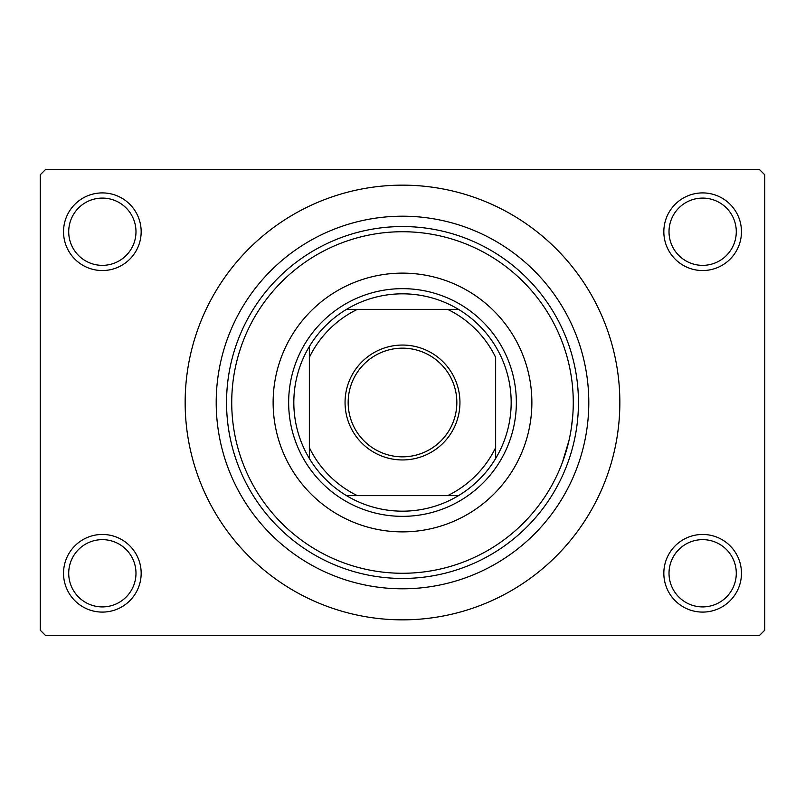 <?xml version="1.0" encoding="UTF-8"?>
<svg xmlns="http://www.w3.org/2000/svg" width="805" height="805" viewBox="0 0 805 805"><rect width="100%" height="100%" fill="white"/><g stroke="black" fill="none" stroke-linecap="round" stroke-linejoin="round"><path stroke-width="1.21" d="M663.833 573.271A38.811 38.811 0 0 1 702.654 534.46A38.811 38.811 0 0 1 741.465 573.271A38.811 38.811 0 0 1 702.654 612.092A38.811 38.811 0 0 1 663.833 573.271M736.283 573.271A33.639 33.639 0 0 0 702.654 539.642A33.639 33.639 0 0 0 669.015 573.271A33.639 33.639 0 0 0 702.654 606.91A33.639 33.639 0 0 0 736.283 573.271M63.535 573.271A38.811 38.811 0 0 1 102.346 534.46A38.811 38.811 0 0 1 141.167 573.271A38.811 38.811 0 0 1 102.346 612.092A38.811 38.811 0 0 1 63.535 573.271M135.985 573.271A33.639 33.639 0 0 0 102.346 539.642A33.639 33.639 0 0 0 68.717 573.271A33.639 33.639 0 0 0 102.346 606.91A33.639 33.639 0 0 0 135.985 573.271M63.535 231.729A38.811 38.811 0 0 1 102.346 192.908A38.811 38.811 0 0 1 141.167 231.729A38.811 38.811 0 0 1 102.346 270.54A38.811 38.811 0 0 1 63.535 231.729M135.985 231.729A33.639 33.639 0 0 0 102.346 198.09A33.639 33.639 0 0 0 68.717 231.729A33.639 33.639 0 0 0 102.346 265.358A33.639 33.639 0 0 0 135.985 231.729M663.833 231.729A38.811 38.811 0 0 1 702.654 192.908A38.811 38.811 0 0 1 741.465 231.729A38.811 38.811 0 0 1 702.654 270.54A38.811 38.811 0 0 1 663.833 231.729M736.283 231.729A33.639 33.639 0 0 0 702.654 198.09A33.639 33.639 0 0 0 669.015 231.729A33.639 33.639 0 0 0 702.654 265.358A33.639 33.639 0 0 0 736.283 231.729M216.203 402.5A186.297 186.297 0 0 1 402.5 216.203A186.297 186.297 0 0 1 588.797 402.5A186.297 186.297 0 0 1 402.5 588.797A186.297 186.297 0 0 1 216.203 402.5M185.15 402.5A217.35 217.35 0 0 0 402.5 619.85A217.35 217.35 0 0 0 619.85 402.5A217.35 217.35 0 0 0 402.5 185.15A217.35 217.35 0 0 0 185.15 402.5M759.578 635.376L45.422 635.376L40.25 630.204L40.25 174.796L45.422 169.624L759.578 169.624L764.75 174.796L764.75 630.204L759.578 635.376M572.727 416.225L571.228 428.874M568.984 440.526L562.373 462.533L559.113 470.603M273.126 402.5A129.374 129.374 0 0 0 402.5 531.874A129.374 129.374 0 0 0 531.874 402.5A129.374 129.374 0 0 0 402.5 273.126A129.374 129.374 0 0 0 273.126 402.5M573.271 402.5A170.771 170.771 0 0 0 402.5 231.729A170.771 170.771 0 0 0 231.729 402.5A170.771 170.771 0 0 0 402.5 573.271A170.771 170.771 0 0 0 573.271 402.5M226.547 402.5A175.953 175.953 0 0 1 402.5 226.547A175.953 175.953 0 0 1 578.453 402.5A175.953 175.953 0 0 1 402.5 578.453A175.953 175.953 0 0 1 226.547 402.5M402.5 345.053A57.447 57.447 0 0 1 459.947 402.5A57.447 57.447 0 0 1 402.5 459.947A57.447 57.447 0 0 1 345.053 402.5A57.447 57.447 0 0 1 402.5 345.053M402.5 456.838A54.338 54.338 0 0 0 456.838 402.5A54.338 54.338 0 0 0 402.5 348.163A54.338 54.338 0 0 0 348.163 402.5A54.338 54.338 0 0 0 402.5 456.838M402.5 293.825A108.675 108.675 0 0 0 346.522 309.351L357.39 309.351L346.522 309.351A108.675 108.675 0 0 0 309.351 458.478L309.351 447.61L309.351 458.478A108.675 108.675 0 0 0 458.478 495.649L447.61 495.649L458.478 495.649A108.675 108.675 0 0 0 495.649 458.478L495.649 357.39A103.503 103.503 0 0 0 447.61 309.351L357.39 309.351A103.503 103.503 0 0 0 309.351 357.39L309.351 447.61A103.503 103.503 0 0 0 357.39 495.649L447.61 495.649A103.503 103.503 0 0 0 495.649 447.61L495.649 458.478A108.675 108.675 0 0 0 458.478 309.351L447.61 309.351L458.478 309.351A108.675 108.675 0 0 0 402.5 293.825M402.5 516.347A113.847 113.847 0 0 1 288.653 402.5A113.847 113.847 0 0 1 402.5 288.653A113.847 113.847 0 0 1 516.347 402.5A113.847 113.847 0 0 1 402.5 516.347M346.522 495.649L357.39 495.649L346.522 495.649M309.351 346.522L309.351 357.39L309.351 346.522"/></g></svg>
